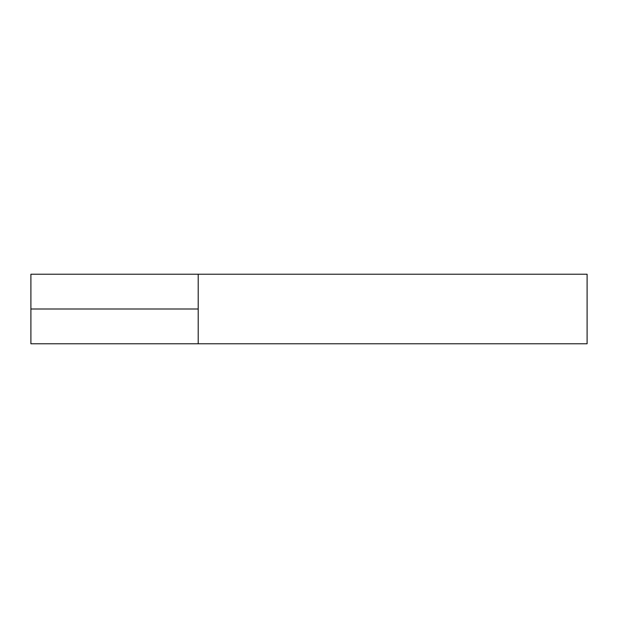 <?xml version="1.0" encoding="UTF-8"?>
<svg xmlns="http://www.w3.org/2000/svg" width="618" height="618" viewBox="0 0 618 618"><rect width="100%" height="100%" fill="white"/><g stroke="black" fill="none" stroke-linecap="round" stroke-linejoin="round"><path stroke-width="0.93" d="M198.2 309L198.2 343.77L198.2 274.23L198.2 309L30.9 309L30.9 274.23L587.1 274.23L587.1 343.77L30.9 343.77L30.9 309"/></g></svg>
